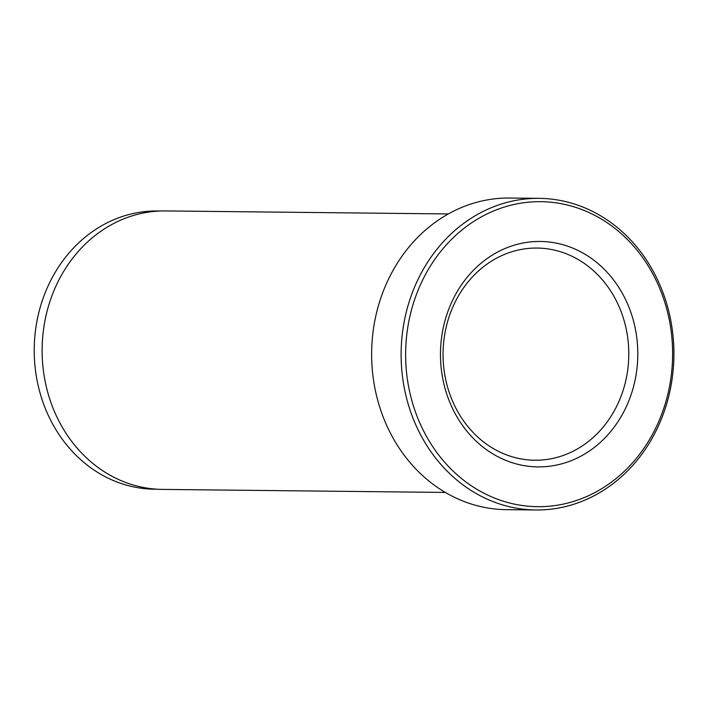 <?xml version="1.0" encoding="UTF-8"?>
<svg xmlns="http://www.w3.org/2000/svg" width="708" height="708" viewBox="0 0 708 708"><rect width="100%" height="100%" fill="white"/><g stroke="black" fill="none" stroke-linecap="round" stroke-linejoin="round"><path stroke-width="1.06" d="M567.435 462.067A112.722 98.669 -89.4 0 1 444.606 386.816A112.722 98.669 -89.4 0 1 510.822 246.287A112.722 98.669 -89.4 0 1 633.651 321.529A112.722 98.669 -89.4 0 1 567.435 462.067M509.282 252.597A106.094 92.863 90.6 0 0 443.951 369.178A106.094 92.863 90.6 0 0 534.788 460.227A106.094 92.863 90.6 0 0 562.559 455.686A106.094 92.863 90.6 0 0 627.89 339.105A106.094 92.863 90.6 0 0 537.053 248.057A106.094 92.863 90.6 0 0 509.282 252.597M539.186 198.346L509.689 198.028A155.822 136.396 90.6 0 0 468.9 204.701A155.822 136.396 90.6 0 0 372.957 375.93A155.822 136.396 90.6 0 0 506.362 509.654L535.859 509.972A155.822 136.396 -89.4 0 1 402.445 376.249A155.822 136.396 -89.4 0 1 498.397 205.01A155.822 136.396 -89.4 0 1 539.186 198.346A155.822 136.396 -89.4 0 1 672.6 332.07A155.822 136.396 -89.4 0 1 576.648 503.3A155.822 136.396 -89.4 0 1 535.859 509.972M160.176 211.002L157.477 210.975A139.113 121.767 90.6 0 0 121.059 216.931A139.113 121.767 90.6 0 0 35.4 369.797A139.113 121.767 90.6 0 0 154.503 489.193L157.203 489.219M577.427 500.149A152.512 133.493 90.6 0 0 667.016 310.007A152.512 133.493 90.6 0 0 500.83 208.205A152.512 133.493 90.6 0 0 411.242 398.339A152.512 133.493 90.6 0 0 577.427 500.149M445.323 492.432L162.521 489.405A139.246 121.882 -89.4 0 1 43.303 369.903A139.246 121.882 -89.4 0 1 129.042 216.887A139.246 121.882 -89.4 0 1 165.495 210.931L448.297 213.949"/></g></svg>

